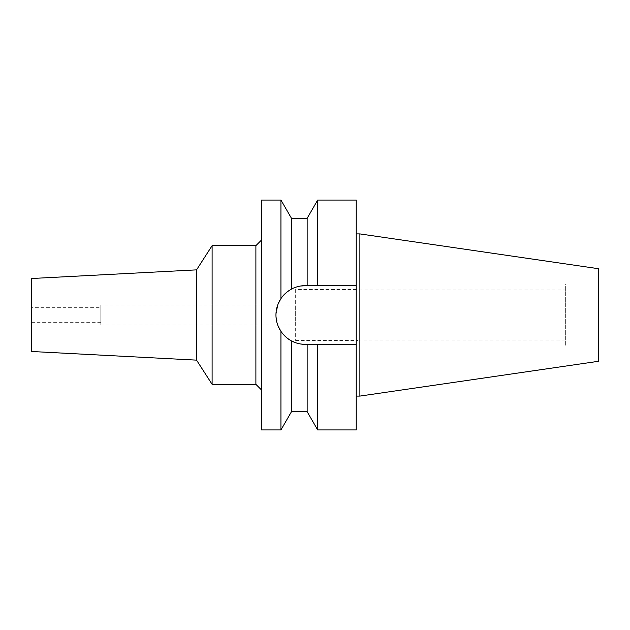 <?xml version="1.0" encoding="UTF-8"?>
<svg xmlns="http://www.w3.org/2000/svg" width="630" height="630" viewBox="0 0 630 630"><rect width="100%" height="100%" fill="white"/><g stroke="black" fill="none" stroke-linecap="round" stroke-linejoin="round"><path stroke-width="0.47" stroke-dasharray="3.15 2.36" d="M598.5 268.711L598.5 361.289M598.5 283.988L598.5 346.012L598.5 283.988L565.661 283.988L565.661 346.012L565.661 283.988M359.88 233.911L359.88 396.089M356.233 233.911L356.233 396.089L356.233 233.911M356.233 200.064L356.233 429.936M288.745 290.761A29.374 29.374 0 0 1 305.329 285.626L356.233 285.626L305.329 285.626A29.374 29.374 0 0 0 275.956 315A29.374 29.374 0 0 0 305.329 344.374L314.157 344.374M317.677 200.064L317.677 285.626L307.149 285.626L307.149 218.311M280.941 200.064L280.941 298.636C284.012 294.305 287.524 291.123 291.477 289.099L294.761 287.595M295.911 287.178L300.597 286.012M291.477 289.099L291.477 218.311M307.149 411.689L307.149 344.374L304.597 344.366M291.477 411.689L291.477 340.901A29.374 29.374 0 0 1 288.666 339.184M285.933 337.05A29.374 29.374 0 0 1 283.193 334.302L286.359 337.42M278.192 326.238A29.374 29.374 0 0 1 276.523 320.709M276.523 309.291A29.374 29.374 0 0 1 278.192 303.762M284.28 294.517A29.374 29.374 0 0 1 286.359 292.58M300.597 343.988L295.911 342.822M307.149 344.374L305.329 344.374M310.645 344.374L356.233 344.374M317.677 429.936L317.677 344.374M278.216 326.293L275.956 314.945L278.239 303.652M280.941 429.936L280.941 331.364L282.484 333.451M288.745 339.239L291.477 340.901M261.363 429.936L261.363 200.064M261.363 240.203L261.363 389.797L261.363 240.203M255.89 245.676L255.89 384.324M212.105 384.324L212.105 245.676M196.56 269.861L196.56 360.139M31.5 351.485L31.5 278.515M31.5 307.7L31.5 322.3L31.5 307.7L100.824 307.7L100.824 322.3L100.824 307.7M31.5 322.3L100.824 322.3M100.824 304.967L100.824 325.033L100.824 304.967L295.659 304.967L295.659 325.033L295.659 304.967M100.824 325.033L295.659 325.033M295.659 289.461L295.659 340.539L295.659 289.461L358.053 289.461L358.053 340.539L358.053 289.461M295.659 340.539L358.053 340.539M358.053 289.091L358.053 340.909L358.053 289.091L565.661 289.091L565.661 340.909L565.661 289.091M358.053 340.909L565.661 340.909M565.661 346.012L598.5 346.012"/><path stroke-width="0.94" d="M359.88 233.911L359.88 396.089L598.5 361.289L598.5 268.711L359.88 233.911L356.233 233.911M359.88 396.089L356.233 396.089M356.233 344.374L317.677 344.374L317.677 429.936L356.233 429.936L356.233 200.064L317.677 200.064L317.677 285.626L356.233 285.626L305.329 285.626C300.486 285.634 295.872 286.792 291.477 289.099L291.477 218.311L280.941 200.064L261.363 200.064L261.363 429.936L280.941 429.936L280.941 331.364L278.216 326.293M294.761 287.595L295.911 287.178M300.597 286.012L307.149 285.626L307.149 218.311L291.477 218.311M314.157 344.374L310.645 344.374M305.329 344.374A29.374 29.374 0 0 1 291.477 340.901C295.872 343.208 300.486 344.366 305.329 344.374L317.677 344.374M288.666 339.184A29.374 29.374 0 0 1 285.933 337.05M282.484 333.451L283.177 334.286A29.374 29.374 0 0 1 278.192 326.238M276.523 320.709A29.374 29.374 0 0 1 276.523 309.291M278.192 303.762A29.374 29.374 0 0 1 284.28 294.517M286.359 292.58A29.374 29.374 0 0 1 288.745 290.761M295.911 342.822L291.477 340.901L291.477 411.689L307.149 411.689L307.149 344.374M304.597 344.366L300.597 343.988M278.239 303.652L280.941 298.636L280.941 200.064M286.359 337.42L288.745 339.239M291.477 340.901C287.524 338.877 284.02 335.695 280.941 331.364C277.641 326.348 275.979 320.891 275.956 315C275.979 309.109 277.641 303.652 280.941 298.636C283.216 295.013 286.729 291.832 291.477 289.099M261.363 240.203L255.89 245.676L212.105 245.676L212.105 384.324L196.56 360.139L31.5 351.485L31.5 278.515L196.56 269.861L196.56 360.139M261.363 389.797L255.89 384.324L255.89 245.676M255.89 384.324L212.105 384.324M212.105 245.676L196.56 269.861M307.149 218.311L317.677 200.064M307.149 411.689L317.677 429.936M291.477 411.689L280.941 429.936"/></g></svg>
